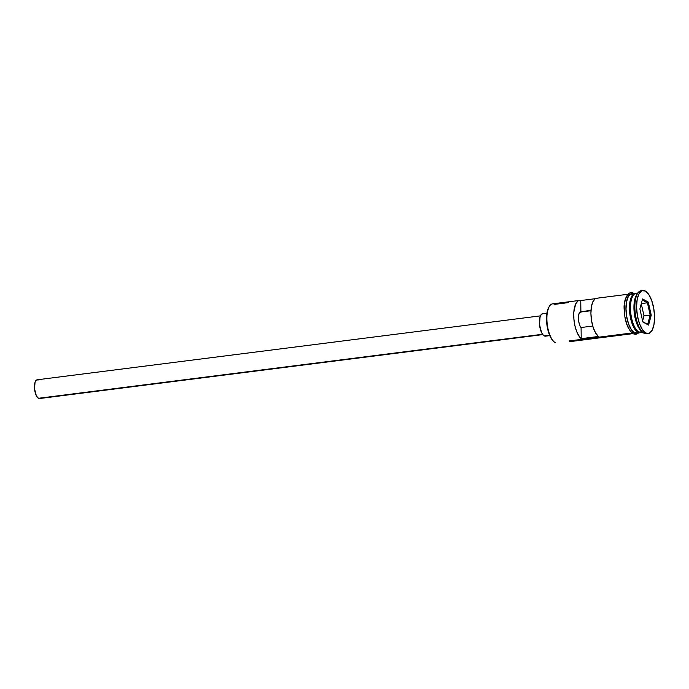 <?xml version="1.0" encoding="UTF-8"?>
<svg xmlns="http://www.w3.org/2000/svg" width="689" height="689" viewBox="0 0 689 689"><rect width="100%" height="100%" fill="white"/><g stroke="black" fill="none" stroke-linecap="round" stroke-linejoin="round"><path stroke-width="1.03" d="M627.894 294.281L596.622 298.251A19.835 7.88 82.8 0 0 590.964 315.037A19.835 7.88 82.8 0 0 598.414 336.473L581.215 338.661A19.835 7.88 -97.2 0 1 573.765 317.224A19.835 7.88 -97.2 0 1 579.423 300.438L552.587 303.84A19.835 7.88 82.8 0 0 546.997 321.754A19.835 7.88 82.8 0 0 555.325 342.709A19.835 7.88 -97.2 0 1 553.956 341.692A19.835 7.88 -97.2 0 1 547.273 324.519A19.835 7.88 -97.2 0 1 549.452 306.209A19.835 7.88 -97.2 0 1 554.852 304.34L568.614 302.592M549.452 306.209L548.978 306.958A19.085 7.579 82.8 0 0 546.877 324.562A19.085 7.579 82.8 0 0 553.31 341.089A19.085 7.579 82.8 0 0 553.637 341.374M579.966 312.126L590.973 310.73L579.966 312.126M540.417 315.863L37.163 379.794A9.448 3.755 82.8 0 0 34.502 388.32A9.448 3.755 82.8 0 0 38.463 398.294L542.544 334.268L38.463 398.294A9.448 3.755 82.8 0 0 39.549 398.535L542.803 334.604M546.92 313.133L542.648 313.676A11.334 4.504 82.8 0 0 539.453 323.908A11.334 4.504 82.8 0 0 544.215 335.887L549.598 335.198L544.215 335.887A11.334 4.504 82.8 0 0 545.507 336.163L549.779 335.621M640.667 332.606A19.835 7.88 -97.2 0 1 640.15 332.718A19.835 7.88 -97.2 0 1 637.885 332.219A19.835 7.88 -97.2 0 1 629.565 311.264A19.835 7.88 -97.2 0 1 635.155 293.359L631.71 293.79A19.835 7.88 82.8 0 0 626.12 311.695A19.835 7.88 82.8 0 0 634.448 332.658L638.229 331.805A19.464 7.725 82.8 0 0 639.082 332.176M642.828 290.474A21.729 8.63 -97.2 0 1 645.309 291.016L641.89 290.732L639.03 293.686L637.17 299.431L636.584 307.096L637.368 315.51L639.392 323.399L642.363 329.557L645.826 333.037L644.103 333.261L645.826 333.037A21.729 8.63 -97.2 0 1 636.705 310.084A21.729 8.63 -97.2 0 1 642.828 290.474L641.106 290.698A21.729 8.63 82.8 0 0 634.982 310.308A21.729 8.63 82.8 0 0 644.103 333.261A21.729 8.63 -97.2 0 1 642.613 332.15A21.729 8.63 -97.2 0 1 635.284 313.331A21.729 8.63 -97.2 0 1 637.669 293.29A21.729 8.63 -97.2 0 1 641.984 290.698M637.669 293.29L636.49 295.15A19.835 7.88 82.8 0 0 634.311 313.461A19.835 7.88 82.8 0 0 640.994 330.642L642.613 332.15M573.42 340.409A19.835 7.88 -97.2 0 1 569.08 340.96L631.968 332.968L569.08 340.96A19.835 7.88 82.8 0 0 571.345 341.451L632.898 333.64M579.423 300.438A19.835 7.88 -97.2 0 1 580.749 300.542L595.365 298.681L580.749 300.542L580.887 311.678L579.061 313.598L578.433 316.88L578.863 322.263L580.035 325.837L581.077 327.525L592.755 326.043L581.077 327.525L581.215 338.661L581.077 327.525A8.501 3.376 -97.2 0 1 578.407 318.232A8.501 3.376 -97.2 0 1 580.853 311.678L580.749 300.542L579.303 300.456L577.933 301.015L575.642 303.987L573.808 312.212L573.894 319.162L575.031 326.233L577.072 332.494L579.75 337.145L581.215 338.661L598.414 336.473L595.554 332.882L593.151 327.335L591.541 320.549L590.921 313.426L591.377 306.889L592.841 301.799L595.141 298.828L597.949 298.354M635.155 293.359A19.835 7.88 -97.2 0 1 635.671 293.333M631.83 297.958A19.464 7.725 -97.2 0 0 637.394 330.918A19.464 7.725 -97.2 0 1 630.676 313.917A19.464 7.725 -97.2 0 1 632.933 295.779M638.229 331.805A19.464 7.725 82.8 0 1 630.211 312.935A19.464 7.725 82.8 0 1 634.25 294.151A19.464 7.725 82.8 0 0 630.211 312.935A19.464 7.725 82.8 0 0 638.229 331.805L634.448 332.658A19.835 7.88 82.8 0 0 636.714 333.149L640.15 332.718M641.795 331.288A19.835 7.88 -97.2 0 1 634.311 313.461A19.835 7.88 -97.2 0 1 637.092 294.324M637.859 293.014L636.188 293.221A19.835 7.88 82.8 0 0 630.599 311.127A19.835 7.88 82.8 0 0 638.918 332.089L642.114 331.685L638.918 332.089A19.835 7.88 82.8 0 0 641.183 332.58L642.854 332.374M637.799 333.011L636.059 333.355L634.448 332.839A0.947 0.835 118.8 0 1 633.122 333.769A0.947 0.835 -61.2 0 0 634.448 332.839A20.024 7.958 -97.2 0 1 626.12 312.634A20.024 7.958 -97.2 0 1 630.952 293.79M633.914 293.781A0.947 0.835 -61.2 0 0 633.587 293.393A0.947 0.835 118.8 0 1 633.656 294.866A0.947 0.835 118.8 0 1 632.313 294.634M633.122 333.769A0.947 0.835 118.8 0 1 632.726 333.054L631.107 331.797M645.826 333.037L649.245 333.33L652.104 330.375L653.964 324.631L654.55 316.966L653.766 308.543L651.734 300.662L648.771 294.504L645.309 291.016A21.729 8.63 -97.2 0 1 654.429 313.969A21.729 8.63 -97.2 0 1 648.306 333.588A21.729 8.63 -97.2 0 1 645.826 333.037M651.251 315.149L648.547 325.096L642.863 321.978L639.883 308.913L642.587 298.957L648.263 302.083L651.251 315.149L648.263 302.083L642.587 298.957L639.883 308.913L642.863 321.978L648.547 325.096L651.251 315.149L644.008 315.829L641.27 303.815L644.008 315.829L650.201 315.037L647.669 324.355L642.794 321.685L648.547 325.096L647.669 324.355L650.201 315.037L651.251 315.149M647.427 333.588A21.729 8.63 -97.2 0 1 644.103 333.261A21.729 8.63 82.8 0 0 646.583 333.803L648.306 333.588M634.448 332.839L631.262 329.626L628.523 323.951L626.654 316.682L625.931 308.922L626.473 301.86L628.187 296.563L630.823 293.841L632.795 293.652M632.381 293.781L629.462 295.021L628.247 296.726L626.542 301.971L626.008 308.965L626.723 316.656L628.575 323.856L631.288 329.471L634.448 332.658L637.566 332.916M629.109 294.057L626.473 296.778L624.751 302.075M624.329 305.451L624.415 313.013M624.932 316.897L626.809 324.166L629.539 329.842M553.336 341.107L551.588 338.997L548.978 333.597L546.704 322.96L547.023 312.548L549.004 306.924M637.885 332.219A19.835 7.88 -97.2 0 1 629.668 312.522A19.835 7.88 -97.2 0 1 634.181 293.643M637.626 293.368A19.835 7.88 82.8 0 0 630.504 309.378A19.835 7.88 82.8 0 0 638.918 332.089M590.99 310.394L580.887 311.678L590.99 310.394M545.12 336.172L543.294 335.173L541.588 332.606L539.504 324.536L540.107 316.69L541.365 314.373L543.035 313.667M39.23 398.543L37.706 397.699L36.276 395.564L34.545 388.837L35.044 382.3L36.758 379.897L38.248 380.027M642.303 299.999L647.41 302.798L641.33 303.573L647.41 302.798L650.201 315.037L647.41 302.798L648.263 302.083L647.41 302.798L642.303 299.999M642.622 320.919L644.008 315.829L642.622 320.919M553.956 341.692L553.31 341.089M638.815 332.882L635.792 334.406L633.139 333.777C627.696 329.549 624.69 321.298 624.131 309.025C623.373 297.355 629.789 289.836 633.57 293.385L633.811 293.523"/></g></svg>
